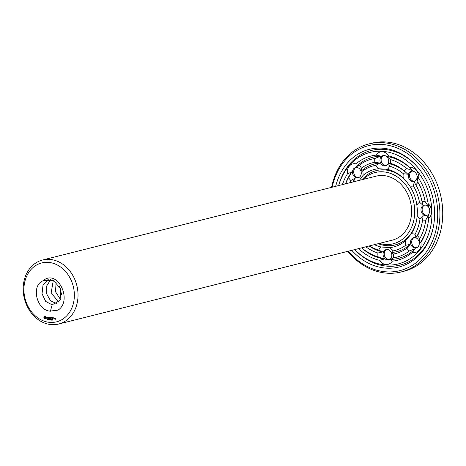 <?xml version="1.0" encoding="UTF-8"?>
<svg xmlns="http://www.w3.org/2000/svg" width="466" height="466" viewBox="0 0 466 466"><rect width="100%" height="100%" fill="white"/><g stroke="black" fill="none" stroke-linecap="round" stroke-linejoin="round"><path stroke-width="0.7" d="M363.288 179.381A36.75 30.104 75.9 0 1 395.762 175.938A36.75 30.104 75.9 0 1 414.699 210.166A36.75 30.104 75.9 0 1 379.382 243.392M42.557 260.011L376.138 176.148A33.004 27.034 75.9 0 1 411.589 209.956A33.004 27.034 75.9 0 1 392.226 240.165L58.652 324.027A33.004 27.034 75.9 0 1 24.383 298.613A33.004 27.034 75.9 0 1 42.557 260.011A33.004 27.034 75.9 0 1 78.008 293.825A33.004 27.034 75.9 0 1 58.652 324.027M416.47 220.832A38.334 31.403 75.9 0 1 378.2 243.689M362.105 179.672A38.334 31.403 75.9 0 1 406.742 181.839M359.432 180.348L362.967 175.513A39.919 32.702 75.9 0 1 378.555 168.739L387.217 169.309A39.919 32.702 75.9 0 1 403.317 178.169L406.55 181.618L409.684 185.864A39.919 32.702 75.9 0 1 416.878 205.162L417.385 210.172L417.216 215.473A39.919 32.702 75.9 0 1 416.377 221.28A39.919 32.702 75.9 0 1 411.28 233.909L405.397 240.8A39.919 32.702 75.9 0 1 389.809 247.568L381.147 247.003A39.919 32.702 75.9 0 1 374.384 244.65M74.344 294.046A30.366 24.873 75.9 0 1 37.391 317.556A30.366 24.873 75.9 0 1 35.666 265.562A30.366 24.873 75.9 0 1 74.344 294.046M342.423 184.623A53.759 44.037 75.9 0 1 347.409 173.929A9.506 7.788 75.9 0 1 349.372 166.082A9.506 7.788 75.9 0 1 355.995 163.869A53.759 44.037 75.9 0 1 376.114 155.131A9.506 7.788 75.9 0 1 382.312 151.77A9.506 7.788 75.9 0 1 388.76 155.959A53.759 44.037 75.9 0 1 409.544 167.393A9.506 7.788 75.9 0 1 416.342 170.492A9.506 7.788 75.9 0 1 418.841 178.629A53.759 44.037 75.9 0 1 428.12 203.537A9.506 7.788 75.9 0 1 431.539 211.273A9.506 7.788 75.9 0 1 428.621 218.589A53.759 44.037 75.9 0 1 427.532 225.829A53.759 44.037 75.9 0 1 420.955 242.384L419.528 243.695L419.75 238.743A9.506 7.788 75.9 0 0 417.472 235.825L416.056 237.462L415.025 234.311A43.67 35.771 75.9 0 0 420.058 218.694A9.506 7.788 75.9 0 1 417.216 215.473M420.058 218.694L423.145 215.455L422.598 219.923A9.506 7.788 75.9 0 0 425.784 220.01L428.982 214.343L428.621 218.589M416.878 205.162A9.506 7.788 75.9 0 1 419.511 202.302L422.802 205.028L421.98 201.405A9.506 7.788 75.9 0 1 425.178 201.731L428.737 206.916L428.12 203.537M429.739 210.615A5.283 4.328 75.9 0 1 426.64 215.443A5.283 4.328 75.9 0 1 421.159 211.378A5.283 4.328 75.9 0 1 424.066 205.203A5.283 4.328 75.9 0 1 429.739 210.615M411.28 233.909A9.506 7.788 75.9 0 1 415.025 234.311M420.955 242.384A9.506 7.788 75.9 0 1 418.992 250.23A9.506 7.788 75.9 0 1 412.369 252.444A53.759 44.037 75.9 0 1 392.25 261.181L390.479 259.44L393.49 257.832A9.506 7.788 75.9 0 0 393.461 254.04L391.504 252.514L392.471 250.999A43.67 35.771 75.9 0 0 405.676 245.262A9.506 7.788 75.9 0 1 405.397 240.8M405.676 245.262L410.109 244.429L406.911 248.197A9.506 7.788 75.9 0 0 409.323 250.953L415.293 248.658L412.369 252.444M418.118 246.683A5.283 4.328 75.9 0 1 416.185 247.906A5.283 4.328 75.9 0 1 410.703 243.84A5.283 4.328 75.9 0 1 413.61 237.666A5.283 4.328 75.9 0 1 418.614 240.433A5.283 4.328 75.9 0 1 418.118 246.683M389.809 247.568A9.506 7.788 75.9 0 1 392.471 250.999M392.25 261.181A9.506 7.788 75.9 0 1 386.052 264.542A9.506 7.788 75.9 0 1 379.604 260.348A53.759 44.037 75.9 0 1 358.82 248.92L358.797 248.57M381.147 247.003A9.506 7.788 75.9 0 0 378.707 250.091L382.743 251.937L377.914 253.015A9.506 7.788 75.9 0 0 378.136 256.824L384.24 259.026L379.604 260.348M387.619 259.935A5.283 4.328 75.9 0 1 383.122 255.1A5.283 4.328 75.9 0 1 386.163 249.59A5.283 4.328 75.9 0 1 391.644 253.655A5.283 4.328 75.9 0 1 388.737 259.836A5.283 4.328 75.9 0 1 387.619 259.935M378.707 250.091A43.67 35.771 75.9 0 1 369.509 245.873M361.785 247.819A9.506 7.788 75.9 0 1 361.773 247.825L361.773 247.819A50.59 41.439 75.9 0 0 378.136 256.824M358.82 248.92A9.506 7.788 75.9 0 1 357.41 248.92M362.967 175.513A9.506 7.788 75.9 0 0 362.688 171.051L361.191 171.144L361.453 168.115A9.506 7.788 75.9 0 0 359.041 165.36L356.007 166.915L355.995 163.869M353.339 182.002L355.243 178.111L350.892 180.482A9.506 7.788 75.9 0 1 348.615 177.569L351.772 171.878L347.409 173.929M353.659 168.768A5.283 4.328 75.9 0 1 355.593 167.544A5.283 4.328 75.9 0 1 361.08 171.61A5.283 4.328 75.9 0 1 358.168 177.785A5.283 4.328 75.9 0 1 353.17 175.018A5.283 4.328 75.9 0 1 353.659 168.768M362.688 171.051A43.67 35.771 75.9 0 1 375.893 165.314L379.796 163.059L374.903 162.273A9.506 7.788 75.9 0 1 374.874 158.481L380.827 156.133L376.114 155.131M378.555 168.739A9.506 7.788 75.9 0 1 375.893 165.314M387.217 169.309A9.506 7.788 75.9 0 0 389.658 166.216L388.557 163.636L390.45 163.292A9.506 7.788 75.9 0 0 390.228 159.489L387.065 156.547L388.76 155.959M384.159 155.522A5.283 4.328 75.9 0 1 388.656 160.356A5.283 4.328 75.9 0 1 385.621 165.861A5.283 4.328 75.9 0 1 380.134 161.795A5.283 4.328 75.9 0 1 383.04 155.621A5.283 4.328 75.9 0 1 384.159 155.522M389.658 166.216A43.67 35.771 75.9 0 1 403.3 173.719L407.779 174.208L404.348 170.935A9.506 7.788 75.9 0 1 406.591 168.488L412.701 170.649L409.544 167.393M403.317 178.169A9.506 7.788 75.9 0 1 403.3 173.719M409.684 185.864A9.506 7.788 75.9 0 0 413.424 185.951L414.216 181.99L415.777 184.752A9.506 7.788 75.9 0 0 417.874 182.124L417.291 176.189L418.841 178.629M415.672 172.851A5.283 4.328 75.9 0 1 416.971 177.977A5.283 4.328 75.9 0 1 413.977 181.46A5.283 4.328 75.9 0 1 408.496 177.395A5.283 4.328 75.9 0 1 411.402 171.214A5.283 4.328 75.9 0 1 415.672 172.851M413.424 185.951A43.67 35.771 75.9 0 1 419.511 202.302M49.757 311.125C36.511 309.878 30.785 285.262 43.262 280.695C57.213 268.288 73.121 300.395 58.046 310.14L49.757 311.125M44.689 316.362L43.903 317.119L43.874 317.812L44.585 318.831L45.173 318.936L45.965 318.173L45.994 317.486L45.284 316.461L44.689 316.362M46.792 317.055L46.53 317.649L47.305 318.237L46.583 318.196L47.171 318.511L47.427 317.917L46.652 317.334L47.375 317.375L46.792 317.055M47.45 319.699L47.031 319.822L47.375 319.711L47.072 319.251L47.45 319.699M47.474 319.274L47.13 319.303M47.515 317.183L47.916 317.288L48.027 318.563L48.05 317.299L48.447 317.247L47.515 317.183L48.417 317.276M49.355 317.224L48.627 317.259L48.738 318.61L49.466 318.581L48.796 318.459L48.784 317.981L49.314 317.934L48.779 317.824L48.761 317.346L49.355 317.224M47.922 319.46L47.573 319.897L47.555 319.239L47.922 319.46M48.452 319.956L48.08 319.344L48.033 319.926L48.01 319.268L48.377 319.827L48.429 319.297L48.452 319.956M49.361 320.014L48.988 319.402L48.942 319.985L48.918 319.332L49.291 319.892L49.338 319.356L49.361 320.014M49.67 317.323L49.711 318.593L49.81 317.626L50.241 318.395L50.625 317.678L50.73 318.744L50.753 317.393L50.235 318.162L50.742 317.381M49.792 317.294L50.182 318.348M49.914 319.787L49.553 319.973L49.478 319.367L49.641 319.956L49.827 319.391L49.914 319.787M50.433 319.507L50.182 320.066L49.967 319.396L50.433 319.507M51.167 319.804L50.986 320.136L50.823 319.525L51.091 319.798M50.928 319.746L50.963 319.449M51.831 317.468L51.027 317.416L51.138 318.773L51.184 318.138L51.714 318.092L51.178 317.981L51.161 317.503L51.831 317.468M52.169 317.492L52.151 318.837L52.169 317.492M51.627 320.165L51.435 319.495L51.627 320.165M52.081 319.88L51.767 320.142L51.831 319.525L52.011 319.892M52.623 320.014L52.303 320.159L52.367 319.571L52.623 320.014M53.258 317.562L52.46 317.509L52.571 318.866L53.299 318.837L52.629 318.715L52.617 318.231L53.147 318.191L52.611 318.074L52.594 317.596L53.258 317.562M54.376 318.983L54.417 318.266L53.957 318.162L53.916 318.878L54.376 318.983M54.673 318.284L54.633 319L55.07 318.412L54.673 318.284M55.588 318.266L55.128 318.313L55.536 318.814L55.227 319.257L55.681 319.21L55.588 318.266M338.724 185.555A57.504 47.107 75.9 0 1 390.706 152.737A57.504 47.107 75.9 0 1 431.93 211.296A57.504 47.107 75.9 0 1 406.008 261.042A57.504 47.107 75.9 0 1 354.818 249.566M427.625 225.381A52.175 42.738 75.9 0 1 419.528 243.695M425.784 220.01A50.59 41.439 75.9 0 1 419.75 238.743M422.598 219.923A46.839 38.369 75.9 0 1 421.951 223.558A46.839 38.369 75.9 0 1 417.472 235.825M422.05 223.109A45.254 37.07 75.9 0 1 416.056 237.462M415.777 184.752A46.839 38.369 75.9 0 1 421.98 201.405M417.874 182.124A50.59 41.439 75.9 0 1 425.178 201.731M427.217 215.245A5.283 4.328 75.9 0 1 422.33 211.081A5.283 4.328 75.9 0 1 424.666 205.104M415.293 248.658A52.175 42.738 75.9 0 1 390.479 259.44M409.323 250.953A50.59 41.439 75.9 0 1 393.49 257.832M406.911 248.197A46.839 38.369 75.9 0 1 393.461 254.04M410.109 244.429A45.254 37.07 75.9 0 1 391.504 252.514M416.755 247.708A5.283 4.328 75.9 0 1 411.874 243.549A5.283 4.328 75.9 0 1 414.21 237.567M384.24 259.026A52.175 42.738 75.9 0 1 361.599 247.865M377.914 253.015A46.839 38.369 75.9 0 1 365.827 246.799M382.743 251.937A45.254 37.07 75.9 0 1 369.101 245.978M389.308 259.638A5.283 4.328 75.9 0 1 388.795 259.638A5.283 4.328 75.9 0 1 384.357 255.17A5.283 4.328 75.9 0 1 386.763 249.496M345.504 183.849A52.175 42.738 75.9 0 1 351.772 171.878M345.679 183.808A50.59 41.439 75.9 0 1 348.615 177.569M349.733 182.788A46.839 38.369 75.9 0 1 350.892 180.482M353.007 181.961A45.254 37.07 75.9 0 1 355.243 178.111M356.007 166.915A52.175 42.738 75.9 0 1 380.827 156.133M359.041 165.36A50.59 41.439 75.9 0 1 374.874 158.481M361.453 168.115A46.839 38.369 75.9 0 1 374.903 162.273M361.191 171.144A45.254 37.07 75.9 0 1 379.796 163.059M358.744 177.587A5.283 4.328 75.9 0 1 354.189 174.389A5.283 4.328 75.9 0 1 354.836 168.476A5.283 4.328 75.9 0 1 356.193 167.445M387.065 156.547A52.175 42.738 75.9 0 1 412.701 170.649M390.228 159.489A50.59 41.439 75.9 0 1 406.591 168.488M390.45 163.292A46.839 38.369 75.9 0 1 404.348 170.935M388.557 163.636A45.254 37.07 75.9 0 1 407.779 174.208M386.192 165.663A5.283 4.328 75.9 0 1 381.31 161.498A5.283 4.328 75.9 0 1 383.646 155.522M414.554 181.262A5.283 4.328 75.9 0 1 409.672 177.097A5.283 4.328 75.9 0 1 412.002 171.121M48.359 279.204L43.006 285.122L42.039 293.761L45.68 301.42L52.14 304.828L60.044 300.442L60.918 289.38L53.578 280.416L43.262 280.695M44.707 316.362L44.02 317.771L44.736 318.796L45.307 318.895M46.676 317.556L47.299 318.022M47.439 318.208L47.124 318.348M47.066 317.235L47.357 317.305M46.833 317.218L47.212 317.195M46.746 318.226L47.235 318.464M48.79 317.824L49.285 317.969M48.813 318.459L49.443 318.61M48.761 317.346L49.396 317.34M47.713 319.635L47.701 319.327M51.202 317.346L51.802 317.497M51.184 318.138L51.685 318.127M52.081 320.159L51.767 320.142M52.542 319.839L52.512 319.536M52.594 317.596L53.229 317.591M52.623 318.074L53.118 318.22M52.646 318.715L53.275 318.866M53.986 318.96L54.417 318.942M54.05 318.808L54.289 318.342L54.062 318.837M55.303 318.249L55.664 318.622M55.227 319.257L55.658 319.239M433.205 227.658A59.089 48.406 75.9 0 1 354.76 249.584M338.666 185.567A59.089 48.406 75.9 0 1 418.153 167.789M50.759 279.431L46.757 285.879L46.728 293.982L50.514 300.756L56.869 303.739M45.062 316.973L45.586 317.894L44.742 318.226L44.433 317.363L45.272 317.037M335.689 186.318A60.673 49.699 75.9 0 1 417.856 167.44A60.673 49.699 75.9 0 1 434.562 211.471A60.673 49.699 75.9 0 1 433.112 228.107A60.673 49.699 75.9 0 1 351.783 250.329M45.126 317.072L45.447 317.183M332.182 187.198A64.424 52.774 75.9 0 1 389.541 145.573A64.424 52.774 75.9 0 1 437.679 211.675A64.424 52.774 75.9 0 1 406.865 268.235A64.424 52.774 75.9 0 1 348.277 251.215M53.316 280.287L51.161 292.968L58.809 302.143M331.606 187.344A66.009 54.068 75.9 0 1 368.967 143.918A66.009 54.068 75.9 0 1 439.875 211.541A66.009 54.068 75.9 0 1 401.156 271.952A66.009 54.068 75.9 0 1 347.7 251.36M56.106 282.076L55.541 291.78L60.504 299.556M368.967 143.918L371.798 143.208A66.009 54.068 75.9 0 1 442.7 210.83A66.009 54.068 75.9 0 1 403.987 271.241L401.156 271.952M59.45 286.048L61.634 294.739M50.41 311.241L52.14 304.828"/></g></svg>

